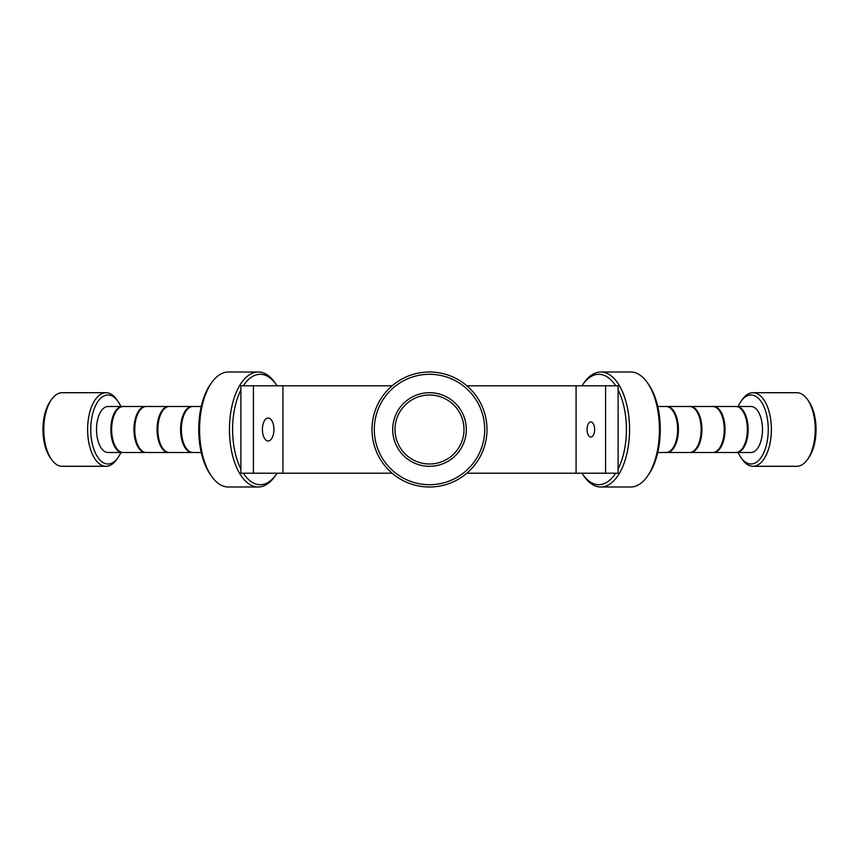 <?xml version="1.0" encoding="UTF-8"?>
<svg xmlns="http://www.w3.org/2000/svg" width="859" height="859" viewBox="0 0 859 859"><rect width="100%" height="100%" fill="white"/><g stroke="black" fill="none" stroke-linecap="round" stroke-linejoin="round"><path stroke-width="1.29" d="M594.632 429.5A7.591 3.79 90 0 0 590.831 421.909A7.591 3.79 90 0 0 587.041 429.5A7.591 3.79 90 0 0 590.831 437.091A7.591 3.79 90 0 0 594.632 429.5M273.914 429.5A11.5 5.755 -90 0 0 268.169 418A11.5 5.755 -90 0 0 262.414 429.5A11.5 5.755 -90 0 0 268.169 441A11.5 5.755 -90 0 0 273.914 429.5M253.416 473.202L240.885 473.202L240.885 385.798L253.416 385.798L253.416 473.202L282.922 473.202L282.922 385.798L253.416 385.798M392.123 473.202L282.922 473.202M392.123 385.798L282.922 385.798M605.584 385.798L605.584 473.202L618.115 473.202L618.115 385.798L576.078 385.798L576.078 473.202L466.877 473.202M576.078 385.798L466.877 385.798M605.584 473.202L576.078 473.202M114.655 413.984A21.851 10.931 90 0 0 111.423 429.5A21.851 10.931 90 0 0 114.655 445.016M108.009 452.5A23 11.5 90 0 1 96.509 429.5A23 11.5 90 0 1 108.009 406.5A23 11.5 90 0 0 96.509 429.5A23 11.5 90 0 0 108.009 452.5L122.354 452.5A23 11.5 90 0 0 122.751 452.489M122.751 406.511A23 11.5 90 0 0 122.354 406.5A23 11.5 90 0 0 110.854 429.5A23 11.5 90 0 0 122.354 452.5M201.242 406.5L192.867 406.5A23 11.5 90 0 0 181.367 429.5A23 11.5 90 0 0 192.867 452.5L201.242 452.5M184.374 413.984A21.851 10.931 90 0 0 181.142 429.5A21.851 10.931 90 0 0 184.374 445.016M192.47 406.511A23 11.5 90 0 0 192.072 406.5L169.363 406.5A23 11.5 90 0 0 157.863 429.5A23 11.5 90 0 0 169.363 452.5L192.072 452.5A23 11.5 90 0 0 192.47 452.489M192.072 406.5A23 11.5 90 0 0 180.573 429.5A23 11.5 90 0 0 192.072 452.5M160.869 413.984A21.851 10.931 90 0 0 157.637 429.5A21.851 10.931 90 0 0 160.869 445.016M168.965 406.511A23 11.5 90 0 0 168.568 406.5L146.255 406.5A23 11.5 90 0 0 134.756 429.5A23 11.5 90 0 0 146.255 452.5L168.568 452.5A23 11.5 90 0 0 168.965 452.489M168.568 406.5A23 11.5 90 0 0 157.068 429.5A23 11.5 90 0 0 168.568 452.5M137.762 413.984A21.851 10.931 90 0 0 134.53 429.5A21.851 10.931 90 0 0 137.762 445.016M145.858 406.511A23 11.5 90 0 0 145.461 406.5L123.148 406.5A23 11.5 90 0 0 111.649 429.5A23 11.5 90 0 0 123.148 452.5L145.461 452.5A23 11.5 90 0 0 145.858 452.489M145.461 406.5A23 11.5 90 0 0 133.961 429.5A23 11.5 90 0 0 145.461 452.5M240.885 390.061A55.201 27.606 90 0 0 232.596 429.5A55.201 27.606 90 0 0 240.885 468.939M243.333 473.202A55.201 27.606 90 0 0 276.136 474.576A55.201 27.606 90 0 0 277.06 473.202M277.06 385.798A55.201 27.606 90 0 0 276.136 384.424L274.805 382.545A57.499 28.755 90 0 0 258.205 372.001A57.499 28.755 90 0 0 229.45 429.5A57.499 28.755 90 0 0 258.205 486.999A57.499 28.755 90 0 0 274.805 476.455L276.136 474.576M258.205 372.001L228.322 372.001A57.499 28.755 90 0 0 211.722 382.545A57.499 28.755 90 0 0 199.578 429.5A57.499 28.755 90 0 0 211.722 476.455A57.499 28.755 90 0 0 228.322 486.999L258.205 486.999M211.722 382.545L210.401 384.424A55.201 27.606 90 0 0 198.73 429.5A55.201 27.606 90 0 0 210.401 474.576L211.722 476.455M276.136 384.424A55.201 27.606 90 0 0 243.333 385.798M120.872 406.5A34.5 17.255 90 0 0 117.973 401.325A34.5 17.255 90 0 0 100.084 398.855A34.5 17.255 90 0 0 90.753 429.5A34.5 17.255 90 0 0 100.084 460.145A34.5 17.255 90 0 0 117.973 457.675A34.5 17.255 90 0 0 120.872 452.5M117.973 401.325L116.641 399.446A36.797 18.404 90 0 0 106.022 392.703A36.797 18.404 90 0 0 87.618 429.5A36.797 18.404 90 0 0 106.022 466.297A36.797 18.404 90 0 0 116.641 459.554L117.973 457.675M106.022 392.703L62.192 392.703A36.797 18.404 90 0 0 51.572 399.446A36.797 18.404 90 0 0 43.788 429.5A36.797 18.404 90 0 0 51.572 459.554A36.797 18.404 90 0 0 62.192 466.297L106.022 466.297M51.572 399.446L50.241 401.325A34.5 17.255 90 0 0 42.95 429.5A34.5 17.255 90 0 0 50.241 457.675L51.572 459.554M738.128 452.5A34.5 17.255 -90 0 0 741.027 457.675A34.5 17.255 -90 0 0 758.916 460.145A34.5 17.255 -90 0 0 768.247 429.5A34.5 17.255 -90 0 0 758.916 398.855A34.5 17.255 -90 0 0 741.027 401.325A34.5 17.255 -90 0 0 738.128 406.5M741.027 457.675L742.359 459.554A36.797 18.404 -90 0 0 752.978 466.297A36.797 18.404 -90 0 0 771.382 429.5A36.797 18.404 -90 0 0 752.978 392.703A36.797 18.404 -90 0 0 742.359 399.446L741.027 401.325M752.978 466.297L796.808 466.297A36.797 18.404 -90 0 0 807.428 459.554A36.797 18.404 -90 0 0 815.212 429.5A36.797 18.404 -90 0 0 807.428 399.446A36.797 18.404 -90 0 0 796.808 392.703L752.978 392.703M807.428 459.554L808.759 457.675A34.5 17.255 -90 0 0 816.05 429.5A34.5 17.255 -90 0 0 808.759 401.325L807.428 399.446M750.991 406.5A23 11.5 -90 0 1 762.491 429.5A23 11.5 -90 0 1 750.991 452.5A23 11.5 -90 0 0 762.491 429.5A23 11.5 -90 0 0 750.991 406.5L736.646 406.5A23 11.5 -90 0 0 736.249 406.511M392.703 429.5A36.797 36.797 0 0 1 429.5 392.703A36.797 36.797 0 0 1 466.297 429.5A36.797 36.797 0 0 1 429.5 466.297A36.797 36.797 0 0 1 392.703 429.5M395 429.5A34.5 34.5 0 0 1 429.5 395A34.5 34.5 0 0 1 464 429.5A34.5 34.5 0 0 1 429.5 464A34.5 34.5 0 0 1 395 429.5M581.94 473.202A55.201 27.606 -90 0 0 582.864 474.576A55.201 27.606 -90 0 0 615.667 473.202M618.115 468.939A55.201 27.606 -90 0 0 626.404 429.5A55.201 27.606 -90 0 0 618.115 390.061M582.864 474.576L584.195 476.455A57.499 28.755 -90 0 0 600.795 486.999A57.499 28.755 -90 0 0 629.55 429.5A57.499 28.755 -90 0 0 600.795 372.001A57.499 28.755 -90 0 0 584.195 382.545L582.864 384.424A55.201 27.606 -90 0 0 581.94 385.798M600.795 486.999L630.678 486.999A57.499 28.755 -90 0 0 647.278 476.455A57.499 28.755 -90 0 0 659.422 429.5A57.499 28.755 -90 0 0 647.278 382.545A57.499 28.755 -90 0 0 630.678 372.001L600.795 372.001M647.278 476.455L648.599 474.576A55.201 27.606 -90 0 0 660.27 429.5A55.201 27.606 -90 0 0 648.599 384.424L647.278 382.545M615.667 385.798A55.201 27.606 -90 0 0 582.864 384.424M486.999 429.5A57.499 57.499 0 0 1 429.5 486.999A57.499 57.499 0 0 1 372.001 429.5A57.499 57.499 0 0 1 429.5 372.001A57.499 57.499 0 0 1 486.999 429.5M484.701 429.5A55.201 55.201 0 0 1 429.5 484.701A55.201 55.201 0 0 1 374.299 429.5A55.201 55.201 0 0 1 429.5 374.299A55.201 55.201 0 0 1 484.701 429.5M744.345 445.016A21.851 10.931 -90 0 0 747.577 429.5A21.851 10.931 -90 0 0 744.345 413.984M736.249 452.489A23 11.5 -90 0 0 736.646 452.5A23 11.5 -90 0 0 748.146 429.5A23 11.5 -90 0 0 736.646 406.5M657.758 452.5L666.133 452.5A23 11.5 -90 0 0 677.633 429.5A23 11.5 -90 0 0 666.133 406.5L657.758 406.5M674.626 445.016A21.851 10.931 -90 0 0 677.858 429.5A21.851 10.931 -90 0 0 674.626 413.984M666.53 452.489A23 11.5 -90 0 0 666.928 452.5L689.637 452.5A23 11.5 -90 0 0 701.137 429.5A23 11.5 -90 0 0 689.637 406.5L666.928 406.5A23 11.5 -90 0 0 666.53 406.511M666.928 452.5A23 11.5 -90 0 0 678.427 429.5A23 11.5 -90 0 0 666.928 406.5M698.131 445.016A21.851 10.931 -90 0 0 701.363 429.5A21.851 10.931 -90 0 0 698.131 413.984M690.035 452.489A23 11.5 -90 0 0 690.432 452.5L712.745 452.5A23 11.5 -90 0 0 724.244 429.5A23 11.5 -90 0 0 712.745 406.5L690.432 406.5A23 11.5 -90 0 0 690.035 406.511M690.432 452.5A23 11.5 -90 0 0 701.932 429.5A23 11.5 -90 0 0 690.432 406.5M721.238 445.016A21.851 10.931 -90 0 0 724.47 429.5A21.851 10.931 -90 0 0 721.238 413.984M713.142 452.489A23 11.5 -90 0 0 713.539 452.5L735.852 452.5A23 11.5 -90 0 0 747.351 429.5A23 11.5 -90 0 0 735.852 406.5L713.539 406.5A23 11.5 -90 0 0 713.142 406.511M713.539 452.5A23 11.5 -90 0 0 725.039 429.5A23 11.5 -90 0 0 713.539 406.5M108.009 406.5L122.354 406.5M750.991 452.5L736.646 452.5"/></g></svg>
